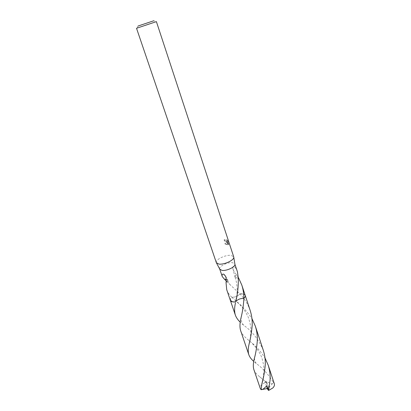 <?xml version="1.0" encoding="UTF-8"?>
<svg xmlns="http://www.w3.org/2000/svg" width="411" height="411" viewBox="0 0 411 411"><rect width="100%" height="100%" fill="white"/><g stroke="black" fill="none" stroke-linecap="round" stroke-linejoin="round"><path stroke-width="0.31" stroke-dasharray="2.06 1.54" d="M216.33 262.65C214.968 259.737 225.66 254.527 231.105 255.395L233.71 256.834M219.721 269.082L219.721 269.082C218.508 266.467 227.822 261.884 232.59 262.711L234.871 264.011M226.667 241.951L227.37 241.935L225.058 243.528L227.951 244.704L227.658 241.822L228.516 244.427L228.722 243.754L227.663 240.533L226.785 239.402L227.113 240.897L226.384 241.087L225.13 239.767L224.36 239.788L226.667 241.951M136.524 28.282L156.396 21.634M137.146 28.087L138.004 26.047L153.873 20.735L155.784 21.85M226.723 289.683C227.663 292.339 229.359 294.862 231.804 297.245C235.467 297.271 238.144 296.136 239.834 293.85L243.764 294.112L245.208 295.391M250.201 310.536C247.931 304.13 244.478 298.566 239.839 293.85L243.764 294.112L245.182 295.314M230.35 300.359L230.735 298.468L231.804 297.245L234.44 299.753C240.743 304.494 246.579 310.778 251.943 318.602M237.44 271.825C236.52 269 235.303 267.176 233.792 266.349C232.924 266.415 232.611 267.093 232.842 268.378C233.222 270.212 234.47 272.359 236.592 274.825L238.349 277.43M228.398 243.975L228.203 244.637L227.345 242.038L227.643 244.915L224.74 243.749L227.062 242.146C225.942 242.326 224.935 241.611 224.046 239.998L224.822 239.978L225.136 240.569C225.886 241.37 226.44 241.55 226.8 241.108L226.471 239.618L226.785 239.402M224.822 239.978L225.13 239.767M226.471 239.618L227.34 240.754L228.403 243.975L228.722 243.754M227.34 240.754L227.663 240.533M224.046 239.998L224.36 239.788M227.062 242.146L227.37 241.935M228.203 244.637L228.516 244.427M227.345 242.038L227.658 241.822M227.643 244.915L227.951 244.709M224.735 243.749L225.058 243.528M236.602 274.836C235.339 275.73 234.82 276.541 235.051 277.271L235.092 277.307C234.881 276.567 235.421 275.75 236.715 274.856M238.354 278.149L235.226 277.548L238.303 278.221M245.172 295.283C244.499 294.024 242.721 293.546 239.839 293.85L226.276 281.109M230.324 300.287L230.73 298.473L231.804 297.251C235.472 297.271 238.149 296.136 239.839 293.85M224.504 279.146L227.643 280.132C227.792 280.841 227.262 281.627 226.06 282.496M226.04 282.609L227.715 280.323L227.494 279.829M226.317 279.254L227.494 279.824M253.849 369.52C254.738 371.924 256.541 374.221 259.259 376.419L262.917 379.451M266.688 383.088L262.937 379.445L266.112 382.122L266.688 383.088L266.081 381.115C274.199 386.109 272.611 382.626 272.883 381.557C267.761 373.686 262.197 367.675 256.202 363.524L253.751 361.403M266.426 382.703L268.614 387.254L268.075 388.421L267.273 388.821L268.075 388.421L264.735 382.656L266.112 382.122M264.735 382.656L261.961 384.408C260.471 385.78 259.922 387.157 260.307 388.529M263.302 350.306C258.514 339.327 251.979 330.994 243.697 325.307L240.245 322.178M240.63 330.624C241.622 333.326 243.548 335.9 246.4 338.34L249.708 341.207M249.749 341.243C255.39 345.42 260.466 350.994 264.987 357.971M274.343 383.833L272.883 381.557M235.642 301.905L235.714 301.756C237.537 299.47 240.24 298.36 243.831 298.422M230.314 300.256C230.114 299.342 230.612 298.34 231.804 297.251M268.614 387.254L268.075 388.421L270.012 389.9M268.609 387.234L266.081 381.115M268.809 387.624L273.469 382.574M228.65 244.191L228.331 244.406M227.113 240.897L226.8 241.108M232.842 268.378L235.051 277.271M235.092 277.307L236.382 281.905L237.07 286.94C237.311 289.334 237.065 294.738 236.484 297.785M230.55 285.162C229.328 283.909 228.357 282.229 227.643 280.132M225.326 275.909C226.944 278.077 227.74 279.552 227.715 280.323M243.697 325.307C242.053 323.236 241.005 321.227 241.103 317.492M247.427 339.255L249.718 341.161M249.76 341.197C252.308 343.252 259.701 350.634 262.126 358.726C263.621 364.285 264.216 368.6 263.908 371.672L263.025 379.004M234.44 299.753C240.99 305.573 243.636 307.716 248.311 317.343C252.344 329.72 250.736 332.263 250.099 339.481M254.43 358.14L254.738 360.498L256.202 363.524M259.819 376.897L262.922 379.43"/><path stroke-width="0.62" d="M233.71 256.834L233.777 257.224C234.255 260.214 223.867 264.977 218.791 264.057L216.33 262.65L136.524 28.282L156.396 21.634L233.71 256.834M245.172 295.283L245.213 295.391C245.47 296.295 245.013 297.302 243.826 298.422L243.826 298.427C240.24 298.365 237.532 299.475 235.714 301.761L235.647 301.9C237.548 294.934 238.431 287.037 238.303 278.221L237.44 271.825L234.933 264.371C235.354 267.047 226.338 271.214 221.894 270.356L219.731 269.113L222.289 276.634C221.812 275.257 222.094 274.389 223.137 274.034L223.738 274.219C225.999 275.951 226.764 278.745 226.04 282.604L226.723 289.683L230.314 300.256M153.873 20.735L138.004 26.047M230.324 300.287L232.559 301.849L235.647 301.9L232.559 301.849L230.35 300.359C230.931 301.674 232.698 302.188 235.642 301.905L235.709 301.766M245.182 295.314C245.501 296.233 245.048 297.271 243.826 298.427M238.349 277.43L241.802 285.059C243.194 289.37 243.867 293.824 243.826 298.422L243.78 300.446C243.271 306.745 242.382 312.427 241.103 317.492C239.767 322.841 239.608 327.213 240.63 330.624L248.83 354.755C247.967 351.98 248.039 348.492 249.045 344.29C250.474 338.967 251.511 332.776 252.159 325.723C252.431 320.554 251.779 315.489 250.201 310.536L245.213 295.391C245.475 296.295 245.018 297.307 243.831 298.422M226.276 281.109L224.555 279.208M226.317 279.254L224.447 279.218L222.289 276.634M260.307 388.529L261.093 389.695L261.961 383.489C263.456 378.444 264.545 372.345 265.234 365.189C265.501 360.164 264.859 355.207 263.302 350.306L255.329 326.103C256.896 331.014 257.543 336.039 257.276 341.176C256.731 347.593 255.786 353.249 254.43 358.14C253.171 362.826 252.976 366.622 253.849 369.52L260.307 388.529M251.943 318.602L255.329 326.103M264.987 357.971L268.178 365.107C269.724 369.992 270.366 374.914 270.099 379.877L268.609 390.45L266.739 385.785C261.946 390.861 261.853 389.279 261.155 389.181M268.178 365.107L274.343 383.833C274.723 385.179 274.204 386.566 272.791 387.994L268.609 390.45M240.245 322.178C237.877 319.953 236.248 317.59 235.354 315.093C234.337 311.805 234.368 307.731 235.462 302.861M235.714 301.756L236.484 297.785M253.751 361.403C251.311 359.296 249.672 357.082 248.83 354.755M268.424 390.286L267.129 388.59L266.739 385.785M267.129 388.59L261.093 389.695M234.933 264.371L233.777 257.224M245.208 295.391L241.802 285.059M223.738 274.219L225.326 275.909M219.885 269.4L216.51 263.004M263.025 379.004L261.961 383.489M250.099 339.481L249.045 344.29M235.354 315.093L230.345 300.364"/></g></svg>
